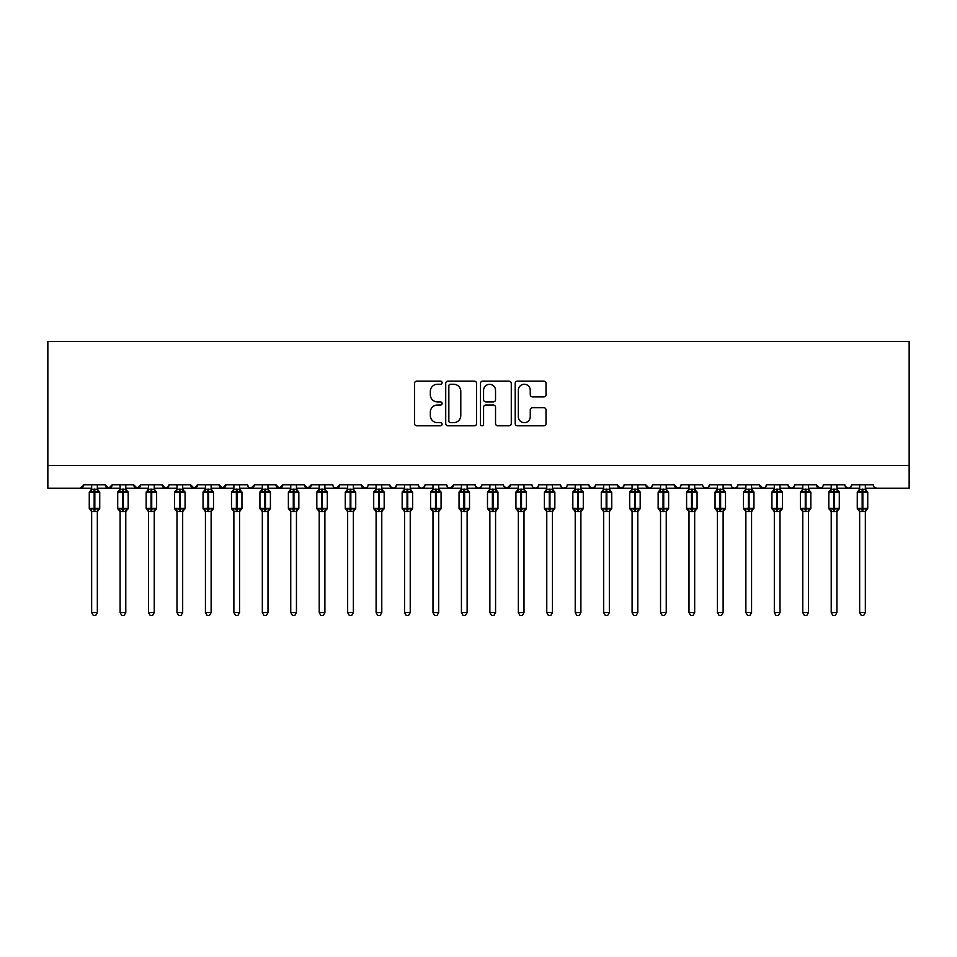 <?xml version="1.0" encoding="UTF-8"?>
<svg xmlns="http://www.w3.org/2000/svg" width="957" height="957" viewBox="0 0 957 957"><rect width="100%" height="100%" fill="white"/><g stroke="black" fill="none" stroke-linecap="round" stroke-linejoin="round"><path stroke-width="1.44" d="M442.086 382.692A1.567 1.567 0 0 0 440.531 381.125L416.797 381.125A2.237 2.237 0 0 0 414.56 383.362L414.56 423.568A2.237 2.237 0 0 0 416.797 425.805L440.531 425.805A1.567 1.567 0 0 0 442.086 424.238A1.567 1.567 0 0 0 440.531 422.671L437.457 422.671A7.142 7.142 0 0 1 430.315 415.529L430.315 412.18A7.142 7.142 0 0 1 437.457 405.026L440.531 405.026A1.567 1.567 0 0 0 442.086 403.459A1.567 1.567 0 0 0 440.531 401.904L437.457 401.904A7.142 7.142 0 0 1 430.315 394.751L430.315 391.401A7.142 7.142 0 0 1 437.457 384.259L440.531 384.259A1.567 1.567 0 0 0 442.086 382.692M543.779 396.88A2.237 2.237 0 0 0 546.016 394.643L546.016 383.362A2.237 2.237 0 0 0 543.779 381.125L517.426 381.125A2.237 2.237 0 0 0 515.189 383.362L515.189 423.568A2.237 2.237 0 0 0 517.426 425.805L543.779 425.805A2.237 2.237 0 0 0 546.016 423.568L546.016 409.943A2.237 2.237 0 0 0 543.779 407.706L532.499 407.706A2.237 2.237 0 0 0 530.262 409.943L530.262 416.702A5.969 5.969 0 0 1 524.292 422.671A5.969 5.969 0 0 1 518.311 416.702L518.311 390.229A5.969 5.969 0 0 1 524.292 384.259A5.969 5.969 0 0 1 530.262 390.229L530.262 394.643A2.237 2.237 0 0 0 532.499 396.88L543.779 396.88M47.85 465.473L909.15 465.473L909.15 341.458L47.85 341.458L47.85 488.226L80.28 488.226L83.69 484.816L105.306 484.816L106.55 487.448M476.55 383.362A2.237 2.237 0 0 0 474.313 381.125L447.96 381.125A2.237 2.237 0 0 0 445.723 383.362L445.723 423.568A2.237 2.237 0 0 0 447.96 425.805L474.313 425.805A2.237 2.237 0 0 0 476.55 423.568L476.55 383.362M482.687 381.125L509.04 381.125A2.237 2.237 0 0 1 511.277 383.362L511.277 423.568A2.237 2.237 0 0 1 509.04 425.805L497.76 425.805A2.237 2.237 0 0 1 495.535 423.568L495.535 407.263A2.237 2.237 0 0 0 493.298 405.026L485.821 405.026A2.237 2.237 0 0 0 483.584 407.263L483.584 424.238A1.567 1.567 0 0 1 482.017 425.805A1.567 1.567 0 0 1 480.45 424.238L480.45 383.362A2.237 2.237 0 0 1 482.687 381.125M97.339 488.226L108.727 488.226L105.306 484.816A3.409 3.409 0 0 0 108.727 488.226A3.409 3.409 0 0 0 112.136 484.816L133.753 484.816A3.409 3.409 0 0 0 137.162 488.226A3.409 3.409 0 0 0 140.583 484.816L162.2 484.816A3.409 3.409 0 0 0 165.609 488.226A3.409 3.409 0 0 0 169.018 484.816L190.646 484.816A3.409 3.409 0 0 0 194.056 488.226A3.409 3.409 0 0 0 197.465 484.816L219.081 484.816A3.409 3.409 0 0 0 222.502 488.226A3.409 3.409 0 0 0 225.912 484.816L247.528 484.816A3.409 3.409 0 0 0 250.949 488.226A3.409 3.409 0 0 0 254.359 484.816L275.975 484.816A3.409 3.409 0 0 0 279.384 488.226A3.409 3.409 0 0 0 282.805 484.816L304.422 484.816A3.409 3.409 0 0 0 307.831 488.226A3.409 3.409 0 0 0 311.24 484.816L332.869 484.816A3.409 3.409 0 0 0 336.278 488.226A3.409 3.409 0 0 0 339.687 484.816L361.303 484.816A3.409 3.409 0 0 0 364.725 488.226A3.409 3.409 0 0 0 368.134 484.816L389.75 484.816A3.409 3.409 0 0 0 393.171 488.226A3.409 3.409 0 0 0 396.581 484.816L418.197 484.816A3.409 3.409 0 0 0 421.606 488.226A3.409 3.409 0 0 0 425.028 484.816L446.644 484.816A3.409 3.409 0 0 0 450.053 488.226A3.409 3.409 0 0 0 453.474 484.816L475.091 484.816A3.409 3.409 0 0 0 478.5 488.226A3.409 3.409 0 0 0 481.909 484.816L503.526 484.816A3.409 3.409 0 0 0 506.947 488.226A3.409 3.409 0 0 0 510.356 484.816L531.972 484.816A3.409 3.409 0 0 0 535.394 488.226A3.409 3.409 0 0 0 538.803 484.816L560.419 484.816A3.409 3.409 0 0 0 563.829 488.226A3.409 3.409 0 0 0 567.25 484.816L588.866 484.816A3.409 3.409 0 0 0 592.275 488.226A3.409 3.409 0 0 0 595.697 484.816L617.313 484.816A3.409 3.409 0 0 0 620.722 488.226A3.409 3.409 0 0 0 624.131 484.816L645.76 484.816A3.409 3.409 0 0 0 649.169 488.226A3.409 3.409 0 0 0 652.578 484.816L674.195 484.816A3.409 3.409 0 0 0 677.616 488.226A3.409 3.409 0 0 0 681.025 484.816L702.641 484.816A3.409 3.409 0 0 0 706.051 488.226A3.409 3.409 0 0 0 709.472 484.816L731.088 484.816A3.409 3.409 0 0 0 734.498 488.226A3.409 3.409 0 0 0 737.919 484.816L759.535 484.816A3.409 3.409 0 0 0 762.944 488.226A3.409 3.409 0 0 0 766.354 484.816L787.982 484.816A3.409 3.409 0 0 0 791.391 488.226A3.409 3.409 0 0 0 794.8 484.816L816.417 484.816A3.409 3.409 0 0 0 819.838 488.226A3.409 3.409 0 0 0 823.247 484.816L844.864 484.816A3.409 3.409 0 0 0 848.273 488.226A3.409 3.409 0 0 0 851.694 484.816L873.31 484.816A3.409 3.409 0 0 0 876.72 488.226L874.531 487.424M851.694 484.816L850.45 487.448M808.462 488.226L819.838 488.226L816.417 484.816L817.673 487.448M794.8 484.816L793.556 487.448M787.982 484.816L789.226 487.448M766.354 484.816L765.72 486.802M751.568 488.226L762.944 488.226L759.535 484.816L760.779 487.448M737.919 484.816L736.663 487.448M709.472 484.816L708.216 487.448M681.025 484.816L680.391 486.802M666.239 488.226L677.616 488.226L674.195 484.816L675.451 487.448M652.578 484.816L651.334 487.448M637.793 488.226L649.169 488.226L645.76 484.816L647.004 487.448M624.131 484.816L622.887 487.448M609.346 488.226L620.722 488.226L617.313 484.816L617.947 486.802M595.697 484.816L594.441 487.448M588.866 484.816L590.11 487.448M560.419 484.816L561.663 487.448M538.803 484.816L537.559 487.448M495.57 488.226L506.947 488.226L510.356 484.816L509.112 487.448M481.909 484.816L480.665 487.448M475.091 484.816L476.335 487.448M446.644 484.816L447.888 487.448M425.028 484.816L423.772 487.448M418.197 484.816L419.441 487.448M396.581 484.816L395.337 487.448M389.75 484.816L391.006 487.448M353.348 488.226L364.725 488.226L361.303 484.816L362.559 487.448M324.902 488.226L336.278 488.226L339.687 484.816L338.443 487.448M296.455 488.226L307.831 488.226L311.24 484.816L309.996 487.448M268.008 488.226L279.384 488.226L282.805 484.816L281.549 487.448M239.561 488.226L250.949 488.226L254.359 484.816L253.115 487.448M247.528 484.816L248.784 487.448M211.126 488.226L222.502 488.226L225.912 484.816L224.668 487.448M233.879 488.226L222.502 488.226L219.081 484.816L220.337 487.448M182.679 488.226L194.056 488.226L197.465 484.816L196.221 487.448M205.432 488.226L194.056 488.226L190.646 484.816L191.89 487.448M154.233 488.226L165.609 488.226L162.2 484.816L163.444 487.448M120.104 488.226L108.727 488.226L112.136 484.816L110.892 487.448M909.15 465.473L909.15 488.226L865.343 488.226M80.28 488.226L83.69 484.816A3.409 3.409 0 0 1 80.28 488.226L91.657 488.226M125.786 488.226L137.162 488.226L140.583 484.816M148.538 488.226L137.162 488.226L133.753 484.816M176.985 488.226L165.609 488.226L168.659 486.359M262.326 488.226L250.949 488.226L248.748 487.424M290.761 488.226L279.384 488.226L275.975 484.816M319.207 488.226L307.831 488.226L304.422 484.816M347.654 488.226L336.278 488.226L334.077 487.424M376.101 488.226L364.725 488.226L366.914 487.424M381.783 488.226L393.171 488.226L395.361 487.424M404.548 488.226L393.171 488.226L390.121 486.359M410.23 488.226L421.606 488.226L423.807 487.424M432.995 488.226L421.606 488.226L419.417 487.424M438.677 488.226L450.053 488.226L453.474 484.816M461.43 488.226L450.053 488.226L447.852 487.424M467.124 488.226L478.5 488.226L480.701 487.424M489.876 488.226L478.5 488.226L475.462 486.359M518.323 488.226L506.947 488.226L503.896 486.359M524.005 488.226L535.394 488.226L537.583 487.424M546.77 488.226L535.394 488.226L533.193 487.424M552.452 488.226L563.829 488.226L566.03 487.424M575.217 488.226L563.829 488.226L561.639 487.424M580.899 488.226L592.275 488.226L595.326 486.359M603.652 488.226L592.275 488.226L589.237 486.359M632.098 488.226L620.722 488.226L622.923 487.424M660.545 488.226L649.169 488.226L651.37 487.424M688.992 488.226L677.616 488.226L679.805 487.424M694.674 488.226L706.051 488.226L708.252 487.424M717.439 488.226L706.051 488.226L703.862 487.424M723.121 488.226L734.498 488.226L736.699 487.424M745.874 488.226L734.498 488.226L732.308 487.424M774.321 488.226L762.944 488.226L765.145 487.424M780.015 488.226L791.391 488.226L793.592 487.424M802.767 488.226L791.391 488.226L788.341 486.359M831.214 488.226L819.838 488.226L822.027 487.424M836.897 488.226L848.273 488.226L850.474 487.424M859.661 488.226L848.273 488.226L845.234 486.359M450.412 384.259A1.567 1.567 0 0 0 448.845 385.815L448.845 421.104A1.567 1.567 0 0 0 450.412 422.671L453.654 422.671A7.142 7.142 0 0 0 460.796 415.529L460.796 391.401A7.142 7.142 0 0 0 453.654 384.259L450.412 384.259M495.535 390.336A5.969 5.969 0 0 0 489.553 384.367A5.969 5.969 0 0 0 483.584 390.336L483.584 399.667A2.237 2.237 0 0 0 485.821 401.904L493.298 401.904A2.237 2.237 0 0 0 495.535 399.667L495.535 390.336M91.657 511.732L89.264 508.311L99.731 508.311L99.731 492.377L97.339 488.967L98.99 491.312A1.136 1.136 0 0 1 99.731 492.377L89.264 492.377A1.136 1.136 0 0 1 90.018 491.312L89.264 492.377L89.264 508.311A1.136 1.136 0 0 0 90.018 509.375L90.831 508.538L94.157 509.327L98.164 508.538L98.655 509.268A2.5 2.393 0 0 0 97.339 511.361L91.657 511.361A2.5 2.393 0 0 0 90.341 509.268M99.731 508.311A1.136 1.136 0 0 1 98.99 509.375L97.339 511.732L99.731 508.311L99.731 492.377M91.657 489.326L97.339 489.326A2.5 2.393 180 0 0 98.655 491.431L98.164 492.161L94.839 491.36L90.831 492.161L90.341 491.431A2.5 2.393 180 0 0 91.657 489.326L91.657 484.816M91.657 489.446L90.831 492.161L90.341 491.431M97.339 511.349L97.339 612.588L91.657 612.588L91.657 511.349M97.339 484.816L97.339 489.338M97.351 489.446L98.164 492.161M90.831 508.538L91.657 511.253M98.164 508.538L97.351 511.253M97.339 612.588L95.64 615.542L93.367 615.542L91.657 612.588M120.104 511.732L117.711 508.311L128.178 508.311L128.178 492.377L125.786 488.967L127.437 491.312A1.136 1.136 0 0 1 128.178 492.377L117.711 492.377A1.136 1.136 0 0 1 118.453 491.312L117.711 492.377L117.711 508.311A1.136 1.136 0 0 0 118.453 509.375L119.278 508.538L122.604 509.327L126.611 508.538L127.102 509.268A2.5 2.393 0 0 0 125.786 511.361L120.104 511.361A2.5 2.393 0 0 0 118.788 509.268M128.178 508.311A1.136 1.136 0 0 1 127.437 509.375L125.786 511.732L128.178 508.311L128.178 492.377M120.104 489.326L125.786 489.326A2.5 2.393 180 0 0 127.102 491.431L126.611 492.161L123.286 491.36L119.278 492.161L118.788 491.431A2.5 2.393 180 0 0 120.104 489.326L120.104 484.816M148.538 511.732L146.158 508.311L156.625 508.311L156.625 492.377L154.233 488.967L155.871 491.312A1.136 1.136 0 0 1 156.625 492.377L146.158 492.377A1.136 1.136 0 0 1 146.899 491.312L146.158 492.377L146.158 508.311A1.136 1.136 0 0 0 146.899 509.375L147.713 508.538L151.05 509.327L155.058 508.538L155.548 509.268A2.5 2.393 0 0 0 154.233 511.361L148.538 511.361A2.5 2.393 0 0 0 147.234 509.268M156.625 508.311A1.136 1.136 0 0 1 155.871 509.375L154.233 511.732L156.625 508.311L156.625 492.377M148.538 489.326L154.233 489.326A2.5 2.393 180 0 0 155.548 491.431L155.058 492.161L151.732 491.36L147.713 492.161L147.234 491.431A2.5 2.393 180 0 0 148.538 489.326L148.538 484.816M176.985 511.732L174.605 508.311L185.072 508.311L185.072 492.377L182.679 488.967L184.318 491.312A1.136 1.136 0 0 1 185.072 492.377L174.605 492.377A1.136 1.136 0 0 1 175.346 491.312L174.605 492.377L174.605 508.311A1.136 1.136 0 0 0 175.346 509.375L176.16 508.538L179.485 509.327L183.505 508.538L183.995 509.268A2.5 2.393 0 0 0 182.679 511.361L176.985 511.361A2.5 2.393 0 0 0 175.669 509.268M185.072 508.311A1.136 1.136 0 0 1 184.318 509.375L182.679 511.732L185.072 508.311L185.072 492.377M176.985 489.326L182.679 489.326A2.5 2.393 180 0 0 183.995 491.431L183.505 492.161L180.179 491.36L176.16 492.161L175.669 491.431A2.5 2.393 180 0 0 176.985 489.326L176.985 484.816M205.432 511.732L203.04 508.311L213.507 508.311L213.507 492.377L211.126 488.967L212.765 491.312A1.136 1.136 0 0 1 213.507 492.377L203.04 492.377A1.136 1.136 0 0 1 203.793 491.312L203.04 492.377L203.04 508.311A1.136 1.136 0 0 0 203.793 509.375L204.607 508.538L207.932 509.327L211.952 508.538L212.43 509.268A2.5 2.393 0 0 0 211.126 511.361L205.432 511.361A2.5 2.393 0 0 0 204.116 509.268M213.507 508.311A1.136 1.136 0 0 1 212.765 509.375L211.126 511.732L213.507 508.311L213.507 492.377M205.432 489.326L211.126 489.326A2.5 2.393 180 0 0 212.43 491.431L211.952 492.161L208.614 491.36L204.607 492.161L204.116 491.431A2.5 2.393 180 0 0 205.432 489.326L205.432 484.816M120.092 489.446L119.278 492.161L118.788 491.431M125.786 511.349L125.786 612.588L120.104 612.588L120.104 511.349M125.786 484.816L125.786 489.338M125.786 489.446L126.611 492.161M119.278 508.538L120.092 511.253M126.611 508.538L125.786 511.253M125.786 612.588L124.075 615.542L121.802 615.542L120.104 612.588M148.538 489.446L147.713 492.161L147.234 491.431M154.233 511.349L154.233 612.588L148.538 612.588L148.538 511.349M154.233 484.816L154.233 489.338M154.233 489.446L155.058 492.161M147.713 508.538L148.538 511.253M155.058 508.538L154.233 511.253M154.233 612.588L152.522 615.542L150.249 615.542L148.538 612.588M176.985 489.446L176.16 492.161L175.669 491.431M182.679 511.349L182.679 612.588L176.985 612.588L176.985 511.349M182.679 484.816L182.679 489.338M182.679 489.446L183.505 492.161M176.16 508.538L176.985 511.253M183.505 508.538L182.679 511.253M182.679 612.588L180.969 615.542L178.696 615.542L176.985 612.588M205.432 489.446L204.607 492.161L204.116 491.431M211.126 511.349L211.126 612.588L205.432 612.588L205.432 511.349M211.126 484.816L211.126 489.338M211.126 489.446L211.952 492.161M204.607 508.538L205.432 511.253M211.952 508.538L211.126 511.253M211.126 612.588L209.416 615.542L207.143 615.542L205.432 612.588M233.879 511.732L231.486 508.311L241.954 508.311L241.954 492.377L239.561 488.967L241.212 491.312A1.136 1.136 0 0 1 241.954 492.377L231.486 492.377A1.136 1.136 0 0 1 232.24 491.312L231.486 492.377L231.486 508.311A1.136 1.136 0 0 0 232.24 509.375L233.053 508.538L236.379 509.327L240.386 508.538L240.877 509.268A2.5 2.393 0 0 0 239.561 511.361L233.879 511.361A2.5 2.393 0 0 0 232.563 509.268M241.954 508.311A1.136 1.136 0 0 1 241.212 509.375L239.561 511.732L241.954 508.311L241.954 492.377M233.879 489.326L239.561 489.326A2.5 2.393 180 0 0 240.877 491.431L240.386 492.161L237.061 491.36L233.053 492.161L232.563 491.431A2.5 2.393 180 0 0 233.879 489.326L233.879 484.816M233.879 489.446L233.053 492.161L232.563 491.431M239.561 511.349L239.561 612.588L233.879 612.588L233.879 511.349M239.561 484.816L239.561 489.338M239.573 489.446L240.386 492.161M233.053 508.538L233.879 511.253M240.386 508.538L239.573 511.253M239.561 612.588L237.862 615.542L235.589 615.542L233.879 612.588M262.326 511.732L259.933 508.311L270.4 508.311L270.4 492.377L268.008 488.967L269.659 491.312A1.136 1.136 0 0 1 270.4 492.377L259.933 492.377A1.136 1.136 0 0 1 260.675 491.312L259.933 492.377L259.933 508.311A1.136 1.136 0 0 0 260.675 509.375L261.5 508.538L264.826 509.327L268.833 508.538L269.324 509.268A2.5 2.393 0 0 0 268.008 511.361L262.326 511.361A2.5 2.393 0 0 0 261.01 509.268M270.4 508.311A1.136 1.136 0 0 1 269.659 509.375L268.008 511.732L270.4 508.311L270.4 492.377M262.326 489.326L268.008 489.326A2.5 2.393 180 0 0 269.324 491.431L268.833 492.161L265.508 491.36L261.5 492.161L261.01 491.431A2.5 2.393 180 0 0 262.326 489.326L262.326 484.816M262.326 489.446L261.5 492.161L261.01 491.431M268.008 511.349L268.008 612.588L262.326 612.588L262.326 511.349M268.008 484.816L268.008 489.338M268.008 489.446L268.833 492.161M261.5 508.538L262.326 511.253M268.833 508.538L268.008 511.253M268.008 612.588L266.297 615.542L264.024 615.542L262.326 612.588M290.761 511.732L288.38 508.311L298.847 508.311L298.847 492.377L296.455 488.967L298.094 491.312A1.136 1.136 0 0 1 298.847 492.377L288.38 492.377A1.136 1.136 0 0 1 289.122 491.312L288.38 492.377L288.38 508.311A1.136 1.136 0 0 0 289.122 509.375L289.935 508.538L293.273 509.327L297.28 508.538L297.771 509.268A2.5 2.393 0 0 0 296.455 511.361L290.761 511.361A2.5 2.393 0 0 0 289.457 509.268M298.847 508.311A1.136 1.136 0 0 1 298.094 509.375L296.455 511.732L298.847 508.311L298.847 492.377M290.761 489.326L296.455 489.326A2.5 2.393 180 0 0 297.771 491.431L297.28 492.161L293.955 491.36L289.935 492.161L289.457 491.431A2.5 2.393 180 0 0 290.761 489.326L290.761 484.816M290.761 489.446L289.935 492.161L289.457 491.431M296.455 511.349L296.455 612.588L290.761 612.588L290.761 511.349M296.455 484.816L296.455 489.338M296.455 489.446L297.28 492.161M289.935 508.538L290.761 511.253M297.28 508.538L296.455 511.253M296.455 612.588L294.744 615.542L292.471 615.542L290.761 612.588M319.207 511.732L316.827 508.311L327.294 508.311L327.294 492.377L324.902 488.967L326.54 491.312A1.136 1.136 0 0 1 327.294 492.377L316.827 492.377A1.136 1.136 0 0 1 317.568 491.312L316.827 492.377L316.827 508.311A1.136 1.136 0 0 0 317.568 509.375L318.382 508.538L321.719 509.327L325.727 508.538L326.217 509.268A2.5 2.393 0 0 0 324.902 511.361L319.207 511.361A2.5 2.393 0 0 0 317.891 509.268M327.294 508.311A1.136 1.136 0 0 1 326.54 509.375L324.902 511.732L327.294 508.311L327.294 492.377M319.207 489.326L324.902 489.326A2.5 2.393 180 0 0 326.217 491.431L325.727 492.161L322.401 491.36L318.382 492.161L317.891 491.431A2.5 2.393 180 0 0 319.207 489.326L319.207 484.816M319.207 489.446L318.382 492.161L317.891 491.431M324.902 511.349L324.902 612.588L319.207 612.588L319.207 511.349M324.902 484.816L324.902 489.338M324.902 489.446L325.727 492.161M318.382 508.538L319.207 511.253M325.727 508.538L324.902 511.253M324.902 612.588L323.191 615.542L320.918 615.542L319.207 612.588M347.654 511.732L345.262 508.311L355.729 508.311L355.729 492.377L353.348 488.967L354.987 491.312A1.136 1.136 0 0 1 355.729 492.377L345.262 492.377A1.136 1.136 0 0 1 346.015 491.312L345.262 492.377L345.262 508.311A1.136 1.136 0 0 0 346.015 509.375L346.829 508.538L350.154 509.327L354.174 508.538L354.664 509.268A2.5 2.393 0 0 0 353.348 511.361L347.654 511.361A2.5 2.393 0 0 0 346.338 509.268M355.729 508.311A1.136 1.136 0 0 1 354.987 509.375L353.348 511.732L355.729 508.311L355.729 492.377M347.654 489.326L353.348 489.326A2.5 2.393 180 0 0 354.664 491.431L354.174 492.161L350.836 491.36L346.829 492.161L346.338 491.431A2.5 2.393 180 0 0 347.654 489.326L347.654 484.816M347.654 489.446L346.829 492.161L346.338 491.431M353.348 511.349L353.348 612.588L347.654 612.588L347.654 511.349M353.348 484.816L353.348 489.338M353.348 489.446L354.174 492.161M346.829 508.538L347.654 511.253M354.174 508.538L353.348 511.253M353.348 612.588L351.638 615.542L349.365 615.542L347.654 612.588M376.101 511.732L373.708 508.311L384.176 508.311L384.176 492.377L381.783 488.967L383.434 491.312A1.136 1.136 0 0 1 384.176 492.377L373.708 492.377A1.136 1.136 0 0 1 374.462 491.312L373.708 492.377L373.708 508.311A1.136 1.136 0 0 0 374.462 509.375L375.276 508.538L378.601 509.327L382.609 508.538L383.099 509.268A2.5 2.393 0 0 0 381.783 511.361L376.101 511.361A2.5 2.393 0 0 0 374.785 509.268M384.176 508.311A1.136 1.136 0 0 1 383.434 509.375L381.783 511.732L384.176 508.311L384.176 492.377M376.101 489.326L381.783 489.326A2.5 2.393 180 0 0 383.099 491.431L382.609 492.161L379.283 491.36L375.276 492.161L374.785 491.431A2.5 2.393 180 0 0 376.101 489.326L376.101 484.816M376.101 489.446L375.276 492.161L374.785 491.431M381.783 511.349L381.783 612.588L376.101 612.588L376.101 511.349M381.783 484.816L381.783 489.338M381.795 489.446L382.609 492.161M375.276 508.538L376.101 511.253M382.609 508.538L381.795 511.253M381.783 612.588L380.085 615.542L377.812 615.542L376.101 612.588M404.548 511.732L402.155 508.311L412.623 508.311L412.623 492.377L410.23 488.967L411.881 491.312A1.136 1.136 0 0 1 412.623 492.377L402.155 492.377A1.136 1.136 0 0 1 402.897 491.312L402.155 492.377L402.155 508.311A1.136 1.136 0 0 0 402.897 509.375L403.722 508.538L407.048 509.327L411.055 508.538L411.546 509.268A2.5 2.393 0 0 0 410.23 511.361L404.548 511.361A2.5 2.393 0 0 0 403.232 509.268M412.623 508.311A1.136 1.136 0 0 1 411.881 509.375L410.23 511.732L412.623 508.311L412.623 492.377M404.548 489.326L410.23 489.326A2.5 2.393 180 0 0 411.546 491.431L411.055 492.161L407.73 491.36L403.722 492.161L403.232 491.431A2.5 2.393 180 0 0 404.548 489.326L404.548 484.816M404.548 489.446L403.722 492.161L403.232 491.431M410.23 511.349L410.23 612.588L404.548 612.588L404.548 511.349M410.23 484.816L410.23 489.338M410.23 489.446L411.055 492.161M403.722 508.538L404.548 511.253M411.055 508.538L410.23 511.253M410.23 612.588L408.519 615.542L406.247 615.542L404.548 612.588M432.995 511.732L430.602 508.311L441.069 508.311L441.069 492.377L438.677 488.967L440.316 491.312A1.136 1.136 0 0 1 441.069 492.377L430.602 492.377A1.136 1.136 0 0 1 431.344 491.312L430.602 492.377L430.602 508.311A1.136 1.136 0 0 0 431.344 509.375L432.169 508.538L435.495 509.327L439.502 508.538L439.993 509.268A2.5 2.393 0 0 0 438.677 511.361L432.995 511.361A2.5 2.393 0 0 0 431.679 509.268M441.069 508.311A1.136 1.136 0 0 1 440.316 509.375L438.677 511.732L441.069 508.311L441.069 492.377M432.995 489.326L438.677 489.326A2.5 2.393 180 0 0 439.993 491.431L439.502 492.161L436.177 491.36L432.169 492.161L431.679 491.431A2.5 2.393 180 0 0 432.995 489.326L432.995 484.816M432.983 489.446L432.169 492.161L431.679 491.431M438.677 511.349L438.677 612.588L432.995 612.588L432.995 511.349M438.677 484.816L438.677 489.338M438.677 489.446L439.502 492.161M432.169 508.538L432.983 511.253M439.502 508.538L438.677 511.253M438.677 612.588L436.966 615.542L434.693 615.542L432.995 612.588M461.43 511.732L459.049 508.311L469.516 508.311L469.516 492.377L467.124 488.967L468.763 491.312A1.136 1.136 0 0 1 469.516 492.377L459.049 492.377A1.136 1.136 0 0 1 459.791 491.312L459.049 492.377L459.049 508.311A1.136 1.136 0 0 0 459.791 509.375L460.604 508.538L463.942 509.327L467.949 508.538L468.44 509.268A2.5 2.393 0 0 0 467.124 511.361L461.43 511.361A2.5 2.393 0 0 0 460.114 509.268M469.516 508.311A1.136 1.136 0 0 1 468.763 509.375L467.124 511.732L469.516 508.311L469.516 492.377M461.43 489.326L467.124 489.326A2.5 2.393 180 0 0 468.44 491.431L467.949 492.161L464.623 491.36L460.604 492.161L460.114 491.431A2.5 2.393 180 0 0 461.43 489.326L461.43 484.816M461.43 489.446L460.604 492.161L460.114 491.431M467.124 511.349L467.124 612.588L461.43 612.588L461.43 511.349M467.124 484.816L467.124 489.338M467.124 489.446L467.949 492.161M460.604 508.538L461.43 511.253M467.949 508.538L467.124 511.253M467.124 612.588L465.413 615.542L463.14 615.542L461.43 612.588M489.876 511.732L487.484 508.311L497.951 508.311L497.951 492.377L495.57 488.967L497.209 491.312A1.136 1.136 0 0 1 497.951 492.377L487.484 492.377A1.136 1.136 0 0 1 488.237 491.312L487.484 492.377L487.484 508.311A1.136 1.136 0 0 0 488.237 509.375L489.051 508.538L492.377 509.327L496.396 508.538L496.886 509.268A2.5 2.393 0 0 0 495.57 511.361L489.876 511.361A2.5 2.393 0 0 0 488.56 509.268M497.951 508.311A1.136 1.136 0 0 1 497.209 509.375L495.57 511.732L497.951 508.311L497.951 492.377M489.876 489.326L495.57 489.326A2.5 2.393 180 0 0 496.886 491.431L496.396 492.161L493.058 491.36L489.051 492.161L488.56 491.431A2.5 2.393 180 0 0 489.876 489.326L489.876 484.816M489.876 489.446L489.051 492.161L488.56 491.431M495.57 511.349L495.57 612.588L489.876 612.588L489.876 511.349M495.57 484.816L495.57 489.338M495.57 489.446L496.396 492.161M489.051 508.538L489.876 511.253M496.396 508.538L495.57 511.253M495.57 612.588L493.86 615.542L491.587 615.542L489.876 612.588M518.323 511.732L515.931 508.311L526.398 508.311L526.398 492.377L524.005 488.967L525.656 491.312A1.136 1.136 0 0 1 526.398 492.377L515.931 492.377A1.136 1.136 0 0 1 516.684 491.312L515.931 492.377L515.931 508.311A1.136 1.136 0 0 0 516.684 509.375L517.498 508.538L520.823 509.327L524.831 508.538L525.321 509.268A2.5 2.393 0 0 0 524.005 511.361L518.323 511.361A2.5 2.393 0 0 0 517.007 509.268M526.398 508.311A1.136 1.136 0 0 1 525.656 509.375L524.005 511.732L526.398 508.311L526.398 492.377M518.323 489.326L524.005 489.326A2.5 2.393 180 0 0 525.321 491.431L524.831 492.161L521.505 491.36L517.498 492.161L517.007 491.431A2.5 2.393 180 0 0 518.323 489.326L518.323 484.816M518.323 489.446L517.498 492.161L517.007 491.431M524.005 511.349L524.005 612.588L518.323 612.588L518.323 511.349M524.005 484.816L524.005 489.338M524.017 489.446L524.831 492.161M517.498 508.538L518.323 511.253M524.831 508.538L524.017 511.253M524.005 612.588L522.307 615.542L520.034 615.542L518.323 612.588M546.77 511.732L544.377 508.311L554.845 508.311L554.845 492.377L552.452 488.967L554.103 491.312A1.136 1.136 0 0 1 554.845 492.377L544.377 492.377A1.136 1.136 0 0 1 545.119 491.312L544.377 492.377L544.377 508.311A1.136 1.136 0 0 0 545.119 509.375L545.945 508.538L549.27 509.327L553.278 508.538L553.768 509.268A2.5 2.393 0 0 0 552.452 511.361L546.77 511.361A2.5 2.393 0 0 0 545.454 509.268M554.845 508.311A1.136 1.136 0 0 1 554.103 509.375L552.452 511.732L554.845 508.311L554.845 492.377M546.77 489.326L552.452 489.326A2.5 2.393 180 0 0 553.768 491.431L553.278 492.161L549.952 491.36L545.945 492.161L545.454 491.431A2.5 2.393 180 0 0 546.77 489.326L546.77 484.816M575.217 511.732L572.824 508.311L583.292 508.311L583.292 492.377L580.899 488.967L582.538 491.312A1.136 1.136 0 0 1 583.292 492.377L572.824 492.377A1.136 1.136 0 0 1 573.566 491.312L572.824 492.377L572.824 508.311A1.136 1.136 0 0 0 573.566 509.375L574.391 508.538L577.717 509.327L581.724 508.538L582.215 509.268A2.5 2.393 0 0 0 580.899 511.361L575.217 511.361A2.5 2.393 0 0 0 573.901 509.268M583.292 508.311A1.136 1.136 0 0 1 582.538 509.375L580.899 511.732L583.292 508.311L583.292 492.377M575.217 489.326L580.899 489.326A2.5 2.393 180 0 0 582.215 491.431L581.724 492.161L578.399 491.36L574.391 492.161L573.901 491.431A2.5 2.393 180 0 0 575.217 489.326L575.217 484.816M603.652 511.732L601.271 508.311L611.738 508.311L611.738 492.377L609.346 488.967L610.985 491.312A1.136 1.136 0 0 1 611.738 492.377L601.271 492.377A1.136 1.136 0 0 1 602.013 491.312L601.271 492.377L601.271 508.311A1.136 1.136 0 0 0 602.013 509.375L602.826 508.538L606.164 509.327L610.171 508.538L610.662 509.268A2.5 2.393 0 0 0 609.346 511.361L603.652 511.361A2.5 2.393 0 0 0 602.336 509.268M611.738 508.311A1.136 1.136 0 0 1 610.985 509.375L609.346 511.732L611.738 508.311L611.738 492.377M603.652 489.326L609.346 489.326A2.5 2.393 180 0 0 610.662 491.431L610.171 492.161L606.846 491.36L602.826 492.161L602.336 491.431A2.5 2.393 180 0 0 603.652 489.326L603.652 484.816M629.706 508.311L630.46 509.375L629.706 508.311L640.173 508.311L640.173 492.377L637.793 488.967L639.432 491.312A1.136 1.136 0 0 1 640.173 492.377L629.706 492.377A1.136 1.136 0 0 1 630.46 491.312L629.706 492.377L629.706 508.311A1.136 1.136 0 0 0 630.46 509.375L631.273 508.538L634.599 509.327L638.618 508.538L639.109 509.268A2.5 2.393 0 0 0 637.793 511.361L632.098 511.361A2.5 2.393 0 0 0 630.783 509.268M640.173 508.311A1.136 1.136 0 0 1 639.432 509.375L637.793 511.732L640.173 508.311L640.173 492.377M632.098 489.326L637.793 489.326A2.5 2.393 180 0 0 639.109 491.431L638.618 492.161L635.281 491.36L631.273 492.161L630.783 491.431A2.5 2.393 180 0 0 632.098 489.326L632.098 484.816M658.153 508.311L658.906 509.375L658.153 508.311L668.62 508.311L668.62 492.377L666.239 488.967L667.878 491.312A1.136 1.136 0 0 1 668.62 492.377L658.153 492.377A1.136 1.136 0 0 1 658.906 491.312L658.153 492.377L658.153 508.311A1.136 1.136 0 0 0 658.906 509.375L659.72 508.538L663.045 509.327L667.065 508.538L667.543 509.268A2.5 2.393 0 0 0 666.239 511.361L660.545 511.361A2.5 2.393 0 0 0 659.229 509.268M668.62 508.311A1.136 1.136 0 0 1 667.878 509.375L666.239 511.732L668.62 508.311L668.62 492.377M660.545 489.326L666.239 489.326A2.5 2.393 180 0 0 667.543 491.431L667.065 492.161L663.727 491.36L659.72 492.161L659.229 491.431A2.5 2.393 180 0 0 660.545 489.326L660.545 484.816M686.6 508.311L687.341 509.375L686.6 508.311L697.067 508.311L697.067 492.377L694.674 488.967L696.325 491.312A1.136 1.136 0 0 1 697.067 492.377L686.6 492.377A1.136 1.136 0 0 1 687.341 491.312L686.6 492.377L686.6 508.311A1.136 1.136 0 0 0 687.341 509.375L688.167 508.538L691.492 509.327L695.5 508.538L695.99 509.268A2.5 2.393 0 0 0 694.674 511.361L688.992 511.361A2.5 2.393 0 0 0 687.676 509.268M697.067 508.311A1.136 1.136 0 0 1 696.325 509.375L694.674 511.732L697.067 508.311L697.067 492.377M688.992 489.326L694.674 489.326A2.5 2.393 180 0 0 695.99 491.431L695.5 492.161L692.174 491.36L688.167 492.161L687.676 491.431A2.5 2.393 180 0 0 688.992 489.326L688.992 484.816M715.046 508.311L715.788 509.375L715.046 508.311L725.514 508.311L725.514 492.377L723.121 488.967L724.76 491.312A1.136 1.136 0 0 1 725.514 492.377L715.046 492.377A1.136 1.136 0 0 1 715.788 491.312L715.046 492.377L715.046 508.311A1.136 1.136 0 0 0 715.788 509.375L716.614 508.538L719.939 509.327L723.947 508.538L724.437 509.268A2.5 2.393 0 0 0 723.121 511.361L717.439 511.361A2.5 2.393 0 0 0 716.123 509.268M725.514 508.311A1.136 1.136 0 0 1 724.76 509.375L723.121 511.732L725.514 508.311L725.514 492.377M717.439 489.326L723.121 489.326A2.5 2.393 180 0 0 724.437 491.431L723.947 492.161L720.621 491.36L716.614 492.161L716.123 491.431A2.5 2.393 180 0 0 717.439 489.326L717.439 484.816M743.493 508.311L744.235 509.375L743.493 508.311L753.96 508.311L753.96 492.377L751.568 488.967L753.207 491.312A1.136 1.136 0 0 1 753.96 492.377L743.493 492.377A1.136 1.136 0 0 1 744.235 491.312L743.493 492.377L743.493 508.311A1.136 1.136 0 0 0 744.235 509.375L745.048 508.538L748.386 509.327L752.393 508.538L752.884 509.268A2.5 2.393 0 0 0 751.568 511.361L745.874 511.361A2.5 2.393 0 0 0 744.57 509.268M753.96 508.311A1.136 1.136 0 0 1 753.207 509.375L751.568 511.732L753.96 508.311L753.96 492.377M745.874 489.326L751.568 489.326A2.5 2.393 180 0 0 752.884 491.431L752.393 492.161L749.068 491.36L745.048 492.161L744.57 491.431A2.5 2.393 180 0 0 745.874 489.326L745.874 484.816M780.015 484.816L780.015 489.338A2.5 2.393 180 0 0 781.331 491.431L780.84 492.161L777.515 491.36L773.495 492.161L772.682 491.312A1.136 1.136 0 0 0 771.928 492.377L771.928 508.311L772.682 509.375L771.928 508.311L782.395 508.311L782.395 492.377L780.015 488.967L781.654 491.312A1.136 1.136 0 0 1 782.395 492.377L771.928 492.377L771.928 508.311A1.136 1.136 0 0 0 772.682 509.375L773.495 508.538L776.821 509.327L780.84 508.538L781.331 509.268A2.5 2.393 0 0 0 780.015 511.361L774.321 511.361A2.5 2.393 0 0 0 773.005 509.268M782.395 508.311A1.136 1.136 0 0 1 781.654 509.375L780.015 511.732L782.395 508.311L782.395 492.377M774.321 484.816L774.321 489.446L780.015 489.326M546.77 489.446L545.945 492.161L545.454 491.431M552.452 511.349L552.452 612.588L546.77 612.588L546.77 511.349M552.452 484.816L552.452 489.338M552.452 489.446L553.278 492.161M545.945 508.538L546.77 511.253M553.278 508.538L552.452 511.253M552.452 612.588L550.754 615.542L548.481 615.542L546.77 612.588M575.205 489.446L574.391 492.161L573.901 491.431M580.899 511.349L580.899 612.588L575.217 612.588L575.217 511.349M580.899 484.816L580.899 489.338M580.899 489.446L581.724 492.161M574.391 508.538L575.205 511.253M581.724 508.538L580.899 511.253M580.899 612.588L579.188 615.542L576.915 615.542L575.217 612.588M603.652 489.446L602.826 492.161L602.336 491.431M609.346 511.349L609.346 612.588L603.652 612.588L603.652 511.349M609.346 484.816L609.346 489.338M609.346 489.446L610.171 492.161M602.826 508.538L603.652 511.253M610.171 508.538L609.346 511.253M609.346 612.588L607.635 615.542L605.362 615.542L603.652 612.588M632.098 489.446L631.273 492.161L630.783 491.431M637.793 511.349L637.793 612.588L632.098 612.588L632.098 511.349M637.793 484.816L637.793 489.338M637.793 489.446L638.618 492.161M631.273 508.538L632.098 511.253M638.618 508.538L637.793 511.253M637.793 612.588L636.082 615.542L633.809 615.542L632.098 612.588M660.545 489.446L659.72 492.161L659.229 491.431M666.239 511.349L666.239 612.588L660.545 612.588L660.545 511.349M666.239 484.816L666.239 489.338M666.239 489.446L667.065 492.161M659.72 508.538L660.545 511.253M667.065 508.538L666.239 511.253M666.239 612.588L664.529 615.542L662.256 615.542L660.545 612.588M688.992 489.446L688.167 492.161L687.676 491.431M694.674 511.349L694.674 612.588L688.992 612.588L688.992 511.349M694.674 484.816L694.674 489.338M694.674 489.446L695.5 492.161M688.167 508.538L688.992 511.253M695.5 508.538L694.674 511.253M694.674 612.588L692.976 615.542L690.703 615.542L688.992 612.588M717.427 489.446L716.614 492.161L716.123 491.431M723.121 511.349L723.121 612.588L717.439 612.588L717.439 511.349M723.121 484.816L723.121 489.338M723.121 489.446L723.947 492.161M716.614 508.538L717.427 511.253M723.947 508.538L723.121 511.253M723.121 612.588L721.411 615.542L719.138 615.542L717.439 612.588M745.874 489.446L745.048 492.161L744.57 491.431M751.568 511.349L751.568 612.588L745.874 612.588L745.874 511.349M751.568 484.816L751.568 489.338M751.568 489.446L752.393 492.161M745.048 508.538L745.874 511.253M752.393 508.538L751.568 511.253M751.568 612.588L749.857 615.542L747.584 615.542L745.874 612.588M774.321 489.446L773.495 492.161L773.005 491.431A2.5 2.393 180 0 0 774.321 489.326M780.015 511.349L780.015 612.588L774.321 612.588L774.321 511.349M771.928 492.377L773.005 491.431M780.015 489.446L780.84 492.161M773.495 508.538L774.321 511.253M780.84 508.538L780.015 511.253M780.015 612.588L778.304 615.542L776.031 615.542L774.321 612.588M800.375 508.311L801.129 509.375L800.375 508.311L810.842 508.311L810.842 492.377L808.462 488.967L810.101 491.312A1.136 1.136 0 0 1 810.842 492.377L800.375 492.377A1.136 1.136 0 0 1 801.129 491.312L800.375 492.377L800.375 508.311A1.136 1.136 0 0 0 801.129 509.375L801.942 508.538L805.268 509.327L809.287 508.538L809.766 509.268A2.5 2.393 0 0 0 808.462 511.361L802.767 511.361A2.5 2.393 0 0 0 801.452 509.268M810.842 508.311A1.136 1.136 0 0 1 810.101 509.375L808.462 511.732L810.842 508.311L810.842 492.377M802.767 489.326L808.462 489.326A2.5 2.393 180 0 0 809.766 491.431L809.287 492.161L805.95 491.36L801.942 492.161L801.452 491.431A2.5 2.393 180 0 0 802.767 489.326L802.767 484.816M802.767 489.446L801.942 492.161L801.452 491.431M808.462 511.349L808.462 612.588L802.767 612.588L802.767 511.349M808.462 484.816L808.462 489.338M808.462 489.446L809.287 492.161M801.942 508.538L802.767 511.253M809.287 508.538L808.462 511.253M808.462 612.588L806.751 615.542L804.478 615.542L802.767 612.588M828.822 508.311L829.563 509.375L828.822 508.311L839.289 508.311L839.289 492.377L836.897 488.967L838.547 491.312A1.136 1.136 0 0 1 839.289 492.377L828.822 492.377A1.136 1.136 0 0 1 829.563 491.312L828.822 492.377L828.822 508.311A1.136 1.136 0 0 0 829.563 509.375L830.389 508.538L833.714 509.327L837.722 508.538L838.212 509.268A2.5 2.393 0 0 0 836.897 511.361L831.214 511.361A2.5 2.393 0 0 0 829.898 509.268M839.289 508.311A1.136 1.136 0 0 1 838.547 509.375L836.897 511.732L839.289 508.311L839.289 492.377M831.214 489.326L836.897 489.326A2.5 2.393 180 0 0 838.212 491.431L837.722 492.161L834.396 491.36L830.389 492.161L829.898 491.431A2.5 2.393 180 0 0 831.214 489.326L831.214 484.816M831.214 489.446L830.389 492.161L829.898 491.431M836.897 511.349L836.897 612.588L831.214 612.588L831.214 511.349M836.897 484.816L836.897 489.338M836.908 489.446L837.722 492.161M830.389 508.538L831.214 511.253M837.722 508.538L836.908 511.253M836.897 612.588L835.198 615.542L832.925 615.542L831.214 612.588M865.343 484.816L865.343 489.338A2.5 2.393 180 0 0 866.659 491.431L866.169 492.161L862.843 491.36L858.836 492.161L858.01 491.312A1.136 1.136 0 0 0 857.269 492.377L857.269 508.311L858.01 509.375L857.269 508.311L867.736 508.311L867.736 492.377L865.343 488.967L866.982 491.312A1.136 1.136 0 0 1 867.736 492.377L857.269 492.377L857.269 508.311A1.136 1.136 0 0 0 858.01 509.375L858.836 508.538L862.161 509.327L866.169 508.538L866.659 509.268A2.5 2.393 0 0 0 865.343 511.361L859.661 511.361A2.5 2.393 0 0 0 858.345 509.268M867.736 508.311A1.136 1.136 0 0 1 866.982 509.375L865.343 511.732L867.736 508.311L867.736 492.377M859.661 484.816L859.649 489.446L865.343 489.326M859.649 489.446L858.836 492.161L858.345 491.431A2.5 2.393 180 0 0 859.661 489.326M865.343 511.349L865.343 612.588L859.661 612.588L859.661 511.349M857.269 492.377L858.345 491.431M865.343 489.446L866.169 492.161M858.836 508.538L859.649 511.253M866.169 508.538L865.343 511.253M865.343 612.588L863.633 615.542L861.36 615.542L859.661 612.588M94.157 489.111L94.157 511.588M94.839 511.588L94.839 489.111M122.604 489.111L122.604 511.588M123.286 511.588L123.286 489.111M151.05 489.111L151.05 511.588M151.732 511.588L151.732 489.111M179.485 489.111L179.485 511.588M180.179 511.588L180.179 489.111M207.932 489.111L207.932 511.588M208.614 511.588L208.614 489.111M236.379 489.111L236.379 511.588M237.061 511.588L237.061 489.111M264.826 489.111L264.826 511.588M265.508 511.588L265.508 489.111M293.273 489.111L293.273 511.588M293.955 511.588L293.955 489.111M321.719 489.111L321.719 511.588M322.401 511.588L322.401 489.111M350.154 489.111L350.154 511.588M350.836 511.588L350.836 489.111M378.601 489.111L378.601 511.588M379.283 511.588L379.283 489.111M407.048 489.111L407.048 511.588M407.73 511.588L407.73 489.111M435.495 489.111L435.495 511.588M436.177 511.588L436.177 489.111M463.942 489.111L463.942 511.588M464.623 511.588L464.623 489.111M492.377 489.111L492.377 511.588M493.058 511.588L493.058 489.111M520.823 489.111L520.823 511.588M521.505 511.588L521.505 489.111M549.27 489.111L549.27 511.588M549.952 511.588L549.952 489.111M577.717 489.111L577.717 511.588M578.399 511.588L578.399 489.111M606.164 489.111L606.164 511.588M606.846 511.588L606.846 489.111M634.599 489.111L634.599 511.588M635.281 511.588L635.281 489.111M663.045 489.111L663.045 511.588M663.727 511.588L663.727 489.111M691.492 489.111L691.492 511.588M692.174 511.588L692.174 489.111M719.939 489.111L719.939 511.588M720.621 511.588L720.621 489.111M748.386 489.111L748.386 511.588M749.068 511.588L749.068 489.111M776.821 489.111L776.821 511.588M777.515 511.588L777.515 489.111M805.268 489.111L805.268 511.588M805.95 511.588L805.95 489.111M833.714 489.111L833.714 511.588M834.396 511.588L834.396 489.111M862.161 489.111L862.161 511.588M862.843 511.588L862.843 489.111M90.018 491.312L91.657 488.967M118.453 491.312L120.104 488.967M146.899 491.312L148.538 488.967M175.346 491.312L176.985 488.967M203.793 491.312L205.432 488.967M232.24 491.312L233.879 488.967M260.675 491.312L262.326 488.967M289.122 491.312L290.761 488.967M317.568 491.312L319.207 488.967M346.015 491.312L347.654 488.967M374.462 491.312L376.101 488.967M402.897 491.312L404.548 488.967M431.344 491.312L432.995 488.967M459.791 491.312L461.43 488.967M488.237 491.312L489.876 488.967M516.684 491.312L518.323 488.967M545.119 491.312L546.77 488.967M573.566 491.312L575.217 488.967M602.013 491.312L603.652 488.967M630.46 491.312L632.098 488.967M630.46 509.375L632.098 511.732M658.906 491.312L660.545 488.967M658.906 509.375L660.545 511.732M687.341 491.312L688.992 488.967M687.341 509.375L688.992 511.732M715.788 491.312L717.439 488.967M715.788 509.375L717.439 511.732M744.235 491.312L745.874 488.967M744.235 509.375L745.874 511.732M772.682 491.312L774.321 488.967M772.682 509.375L774.321 511.732M801.129 491.312L802.767 488.967M801.129 509.375L802.767 511.732M829.563 491.312L831.214 488.967M829.563 509.375L831.214 511.732M858.01 491.312L859.661 488.967M858.01 509.375L859.661 511.732"/></g></svg>
